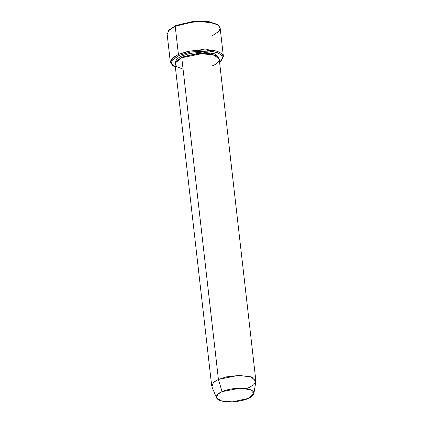 <?xml version="1.0" encoding="UTF-8"?>
<svg xmlns="http://www.w3.org/2000/svg" width="423" height="423" viewBox="0 0 423 423"><rect width="100%" height="100%" fill="white"/><g stroke="black" fill="none" stroke-linecap="round" stroke-linejoin="round"><path stroke-width="0.63" d="M169.01 30.07L175.719 25.56L194.596 21.15L208.079 21.372L217.422 24.555L207.376 21.282L194.109 21.192L175.719 25.56L175.201 26.226L194.22 21.71L207.947 21.8L217.898 24.862L220.161 28.066L219.029 31.228L212.087 35.902M179.119 55.408L190.059 52.114L207.524 50.839L215.788 52.098L221.065 54.609L222.598 57.692L221.144 60.648L219.558 62.065L222.186 59.167L222.133 55.857L218.019 52.849L209.993 51.04L191.096 51.918L179.119 55.408L172.013 60.473L171.553 63.889L175.365 67.098L173.504 66.078L171.315 62.985L172.41 59.923L179.119 55.408L178.411 54.419L179.119 55.408M221.144 60.648L223.386 56.782L221.805 53.589L216.343 50.993L207.793 49.687L189.731 51.014L178.411 54.419L187.585 51.474L202.194 49.613L217.216 51.252L221.721 53.52L223.37 56.233L221.488 60.246M255.889 380.933L219.236 59.225L214.107 55.075L201.586 53.705L181.768 57.708L218.421 379.415L238.239 375.413L250.76 376.782L255.889 380.933L253.795 384.75L249.163 387.479L246.181 388.626M222.054 391.629L239.873 388.208L250.527 389.742L253.874 393.57L248.179 398.482C252.658 396.885 258.115 391.746 248.629 389.128C238.773 386.67 225.48 389.757 222.054 391.629C217.575 393.226 212.119 398.371 221.599 400.988C231.455 403.442 244.748 400.354 248.179 398.482L232.269 401.85L221.747 401.025L216.497 397.832L217.819 394.21L222.054 391.629L218.421 379.415L222.054 391.629M253.874 393.57L255.867 381.699L251.923 377.2L239.386 375.391L226.49 376.867L218.421 379.415L213.446 382.45L211.891 386.712L216.497 397.832M181.578 56.053L182.287 57.042L197.996 53.388L209.189 53.599L216.867 56.27L209.189 53.599L197.996 53.388L182.287 57.042L181.578 56.053L176.571 59.114L175.08 63.413L176.571 59.114L181.578 56.053L189.689 53.494L202.659 52.029L215.185 53.874L219.008 58.411L215.185 53.874L202.659 52.029L189.689 53.494L181.578 56.053M176.682 60.849L182.287 57.042L176.682 60.849M183.069 69.129L176.433 66.538L175.164 63.064L181.768 57.708C185.803 55.508 201.443 51.876 213.039 54.768C224.195 57.845 217.776 63.894 212.51 65.771M223.37 56.233L220.161 28.045L218.511 25.327L214.006 23.064L198.979 21.425L184.37 23.281L175.201 26.226L178.411 54.419L175.201 26.226L169.639 29.504L167.127 34.083L170.337 62.276L172.854 57.692L178.411 54.419L171.468 59.088L170.337 62.255L172.6 65.454L173.504 66.078M173.076 65.761L170.337 62.276M211.696 385.966L213.789 382.149L218.421 379.415L181.768 57.708L177.137 60.441L175.043 64.259L211.696 385.966M175.201 26.226L175.719 25.56L168.613 30.477L175.201 26.226M216.994 24.243L217.898 24.862"/></g></svg>

